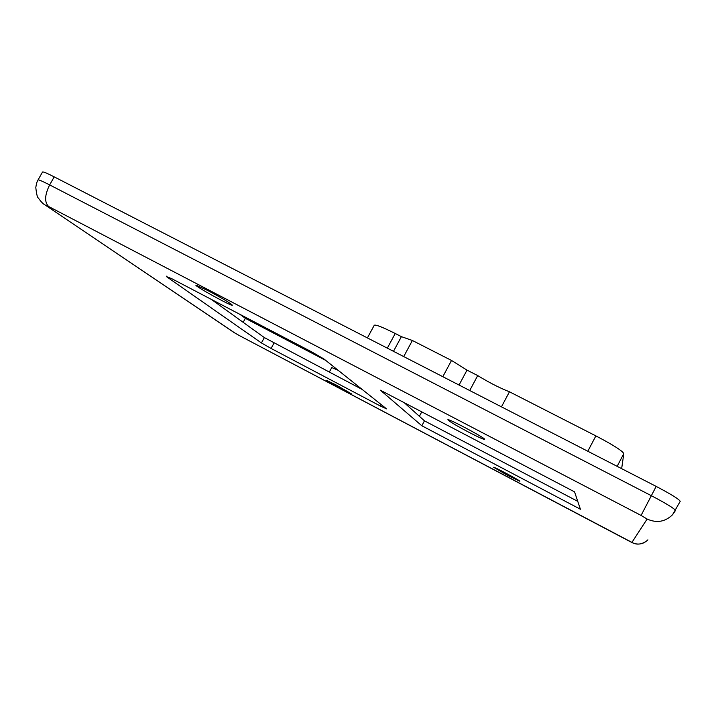 <?xml version="1.0" encoding="UTF-8"?>
<svg xmlns="http://www.w3.org/2000/svg" width="716" height="716" viewBox="0 0 716 716"><rect width="100%" height="100%" fill="white"/><g stroke="black" fill="none" stroke-linecap="round" stroke-linejoin="round"><path stroke-width="1.07" d="M362.198 389.459L264.356 337.594L211.283 299.369M207.73 290.499C221.602 297.901 229.8 302.779 232.324 305.123C233.702 307.603 193.257 285.371 195.987 285.147L207.73 290.499M336.019 384.931L351.27 393.728C352.075 394.955 325.261 380.465 326.72 380.456L336.019 384.931M468.47 432.061C455.412 425.116 448.547 420.981 447.876 419.683C448.753 418.556 485.09 437.941 484.687 439.329C484.052 439.74 478.646 437.324 468.47 432.061M507.841 475.531L493.619 467.271C493.87 466.59 520.237 480.633 519.861 481.25L507.841 475.531M329.27 372.159L331.768 367.559L338.14 370.288M54.201 176.861C47.005 173.191 43.121 171.571 42.539 172.001L38.038 179.94C38.592 179.573 42.459 181.229 49.655 184.907L54.201 176.861L656.178 486.406L641.08 515.43L647.13 519.046C656.706 523.307 665.173 521.875 672.53 514.75L675.465 510.517C674.588 508.646 666.56 503.706 651.354 495.696L49.655 184.907C44.643 195.056 44.32 202.27 48.697 206.548L641.08 515.43M680.173 501.415L680.2 501.379C679.394 499.383 671.384 494.398 656.178 486.406M421.831 425.76L380.393 390.211L574.554 491.874L580.416 509.246L421.831 425.76L424.463 420.847L577.749 501.352M381.207 404.603L380.429 406.053L271.087 348.441L273.995 343.116M264.356 337.594L261.421 342.946L271.087 348.441M261.421 342.946L166.398 276.573L166.622 276.17M380.429 406.053L386.559 408.872L324.062 359.074L311.594 351.842L171.777 278.703L166.398 276.573M239.994 314.387L245.355 318.334L325.717 360.39M367.406 337.916L374.262 325.252C375.676 324.446 382.675 327.194 395.241 333.495L401.408 336.645L412.38 340.494L451.519 360.452L467.011 370.127L477.706 375.578C489.144 382.595 499.732 388 509.461 391.786L595.873 435.892C613.075 444.905 622.383 450.812 623.806 453.604L621.658 468.658M403.708 356.586L412.38 340.494M451.519 360.452L442.819 376.697M401.408 336.645L393.478 351.323M469.723 390.524L477.706 375.578M509.461 391.786L501.451 406.849M459.046 385.038L467.011 370.127M419.388 416.291L421.76 411.87M404.236 402.687L424.463 420.847M245.355 318.334L243.163 322.325M647.13 519.046L631.852 542.513C637.902 545.234 643.263 544.339 647.917 539.819M631.852 542.513L239.484 335.643L633.839 543.39C638.037 544.885 642.431 543.999 647.004 540.741M239.484 335.643L233.765 332.349L45.341 205.143M234.964 333.083L44.759 204.758C43.05 203.899 40.91 201.635 38.324 197.965C37.384 197.67 36.543 194.197 35.8 187.556C36.328 183.806 37.08 181.264 38.038 179.94M46.486 205.814C45.153 204.865 45.896 205.116 48.697 206.548M395.241 333.495L387.32 348.155M595.873 435.892L587.809 451.25M623.806 453.604L617.147 466.34M356.998 386.73L357.535 385.736M680.2 501.379L672.53 514.75M239.654 335.741L234.15 332.609"/></g></svg>
